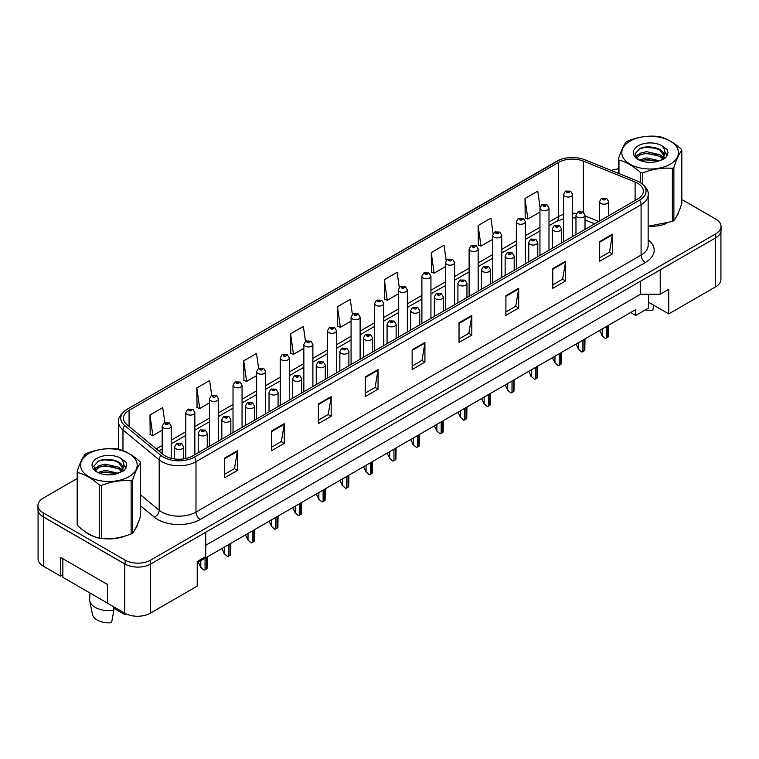 <?xml version="1.0" encoding="UTF-8"?>
<svg xmlns="http://www.w3.org/2000/svg" width="759" height="759" viewBox="0 0 759 759"><rect width="100%" height="100%" fill="white"/><g stroke="black" fill="none" stroke-linecap="round" stroke-linejoin="round"><path stroke-width="1.14" d="M648.499 294.207L648.499 302.205L668.745 313.894L715.623 286.826A18.083 10.436 0 0 0 720.927 279.445L720.927 231.647M38.073 510.665L38.073 558.814A18.083 10.436 0 0 0 43.377 566.195L60.635 576.157L60.635 557.457L107.512 584.525L107.512 603.225L124.77 613.187A18.083 10.436 0 0 0 150.348 613.187L197.226 586.119L197.226 561.518L205.746 556.594L205.746 532.239M60.635 576.157L62.855 574.876M197.226 562.751L635.719 309.587L635.719 315.488L630.606 312.537M205.746 545.275L640.615 294.207L640.615 281.162M640.615 294.207L660.226 294.207L660.226 269.843M39.477 513.625A18.083 10.436 0 0 0 43.377 516.983L124.77 563.975A18.083 10.436 0 0 0 130.586 566.223M660.226 294.207L668.745 289.283L668.745 313.894M648.499 302.205L648.499 308.107L635.719 315.488M84.126 530.864A28.927 16.698 0 0 0 88.424 534.032A28.927 16.698 0 0 0 96.137 537.22A28.927 16.698 0 0 1 88.424 534.032A28.927 16.698 0 0 1 84.126 530.864M637.674 183.261A19.288 11.138 180 0 1 643.328 191.135A19.288 11.138 180 0 1 637.674 199.01L192.577 455.988A19.288 11.138 180 0 1 163.138 454.499L126.914 424.632A19.288 11.138 180 0 1 123.432 418.237A19.288 11.138 180 0 1 129.077 410.363L558.662 162.35A19.288 11.138 180 0 1 583.367 161.098L635.103 182.018A19.288 11.138 180 0 1 637.674 183.261M639.6 182.151A22.002 12.704 0 0 0 636.659 180.727L584.923 159.817A22.002 12.704 0 0 0 584.677 159.722A22.002 12.704 0 0 0 559.933 159.722A22.002 12.704 0 0 0 556.745 161.24L127.161 409.262A22.002 12.704 0 0 0 124.694 425.524L160.917 455.4A22.002 12.704 0 0 0 194.494 457.089L639.6 200.12A22.002 12.704 0 0 0 639.6 182.151M77.181 478.521L43.244 498.113A18.083 10.436 0 0 0 37.95 505.494L37.95 509.431A18.083 10.436 0 0 0 43.244 516.813L125.074 564.051A18.083 10.436 0 0 0 150.643 564.051L715.756 237.785A18.083 10.436 0 0 0 721.05 230.404L721.05 226.467A18.083 10.436 0 0 0 715.756 219.085L681.819 199.494M224.626 458.104L224.626 477.781L237.415 470.4L237.415 450.723L224.626 458.104M224.626 474.29L234.474 468.607L237.358 451.377A4.82 2.78 -120 0 0 237.415 450.723M234.389 468.654L237.415 470.4M271.504 431.036L271.504 450.723L284.293 443.341L284.293 423.655L271.504 431.036M271.504 447.231L281.352 441.539L284.236 424.309A4.82 2.78 -120 0 0 284.293 423.655M281.266 441.596L284.293 443.341M318.382 403.968L318.382 423.655L331.171 416.274L331.171 396.587L318.382 403.968M318.382 420.163L328.23 414.48L331.123 397.242A4.82 2.78 -120 0 0 331.171 396.587M328.144 414.528L331.171 416.274M365.269 376.9L365.269 396.587L378.048 389.206L378.048 369.519L365.269 376.9M365.269 393.096L375.117 387.413L378.001 370.174A4.82 2.78 -120 0 0 378.048 369.519M375.022 387.46L378.048 389.206M599.667 241.58L599.667 261.257L612.447 253.876L612.447 234.199L599.667 241.58M599.667 257.766L609.515 252.083L612.399 234.844A4.82 2.78 -120 0 0 612.447 234.199M609.42 252.13L612.447 253.876M552.78 268.639L552.78 288.325L565.569 280.944L565.569 261.257L552.78 268.639M552.78 284.834L562.628 279.151L565.521 261.912A4.82 2.78 -120 0 0 565.569 261.257M562.542 279.198L565.569 280.944M505.902 295.706L505.902 315.393L518.691 308.012L518.691 288.325L505.902 295.706M505.902 311.902L515.75 306.209L518.634 288.98A4.82 2.78 -120 0 0 518.691 288.325M515.665 306.266L518.691 308.012M459.024 322.774L459.024 342.461L471.813 335.08L471.813 315.393L459.024 322.774M459.024 338.96L468.872 333.277L471.756 316.048A4.82 2.78 -120 0 0 471.813 315.393M468.787 333.334L471.813 335.08M412.146 349.842L412.146 369.519L424.926 362.138L424.926 342.461L412.146 349.842M412.146 366.028L421.995 360.345L424.879 343.106A4.82 2.78 -120 0 0 424.926 342.461M421.909 360.392L424.926 362.138M648.148 226.4A28.927 16.698 0 0 0 666.611 223.459A28.927 16.698 0 0 1 648.148 226.4M676.383 216.751A28.927 16.698 0 0 0 678.897 211.448A28.927 16.698 0 0 1 676.383 216.751M103.936 538.681A28.927 16.698 0 0 0 125.368 535.949A28.927 16.698 0 0 1 103.936 538.681M135.13 529.232A28.927 16.698 0 0 0 137.654 523.928A28.927 16.698 0 0 1 135.13 529.232M37.95 505.494A18.083 10.436 0 0 0 43.244 512.875L125.074 560.114A18.083 10.436 0 0 0 150.643 560.114L715.756 233.848A18.083 10.436 0 0 0 721.05 226.467M618.424 168.906A18.083 10.436 0 0 0 611.289 170.471M110.083 459.518L109.59 459.812M94.163 468.711L96.716 467.24M265.669 413.788L265.669 371.616A4.516 2.609 180 0 1 262.88 374.026A4.516 2.609 180 0 1 257.956 373.456A4.516 2.609 180 0 1 256.627 371.616L258.43 368.476A3.017 1.812 57.8 0 1 260.043 368.561A1.509 0.873 0 0 0 260.081 369.766A1.509 0.873 0 0 0 262.216 369.766A1.509 0.873 0 0 0 262.216 368.542A1.509 0.873 0 0 0 260.128 368.513A3.017 1.66 -117.9 0 0 258.724 368.305A3.017 1.66 -117.9 0 0 258.591 368.39L256.504 353.476L243.724 360.857L243.924 380.43M211.723 395.467L209.626 380.544L196.837 387.925L197.046 407.488M164.845 422.583L162.749 407.611L149.959 414.993L150.168 434.556M399.262 287.376L397.147 272.282L384.358 279.663L384.566 299.226M446.169 260.508L444.024 245.214L431.235 252.595L431.444 272.168M493.094 233.753L490.902 218.156L478.113 225.537L478.322 245.1M540.047 207.226L537.78 191.088L525 198.469L525.2 218.032M305.479 341.332L303.382 326.417L290.602 333.799L290.801 353.362M352.366 314.33L350.26 299.35L337.48 306.731L337.689 326.294M337.48 306.731L340.364 327.3L351.075 321.114M340.364 327.3L337.48 326.218M384.358 279.663L387.242 300.232L398.295 293.856M387.242 300.232L384.358 299.15M431.235 252.595L434.12 273.164L445.514 266.589M434.12 273.164L431.235 272.083M478.113 225.537L481.007 246.096L492.733 239.332M481.007 246.096L478.113 245.024M525 198.469L527.885 219.038L539.953 212.065M527.885 219.038L525 217.956M290.602 333.799L293.486 354.358L303.847 348.381M293.486 354.358L290.602 353.286M243.724 360.857L246.609 381.426L256.627 375.639M246.609 381.426L243.724 380.354M196.837 387.925L199.731 408.494L209.408 402.906M199.731 408.494L196.837 407.412M149.959 414.993L152.844 435.562L162.189 430.163M152.844 435.562L149.959 434.48M608.614 215.784L608.614 201.571A4.516 2.609 180 0 1 605.824 203.981A4.516 2.609 180 0 1 600.9 203.412A4.516 2.609 180 0 1 599.572 201.571L601.375 198.431A3.017 1.812 57.8 0 1 602.988 198.516A1.509 0.873 0 0 0 603.025 199.721A1.509 0.873 0 0 0 605.16 199.721A1.509 0.873 0 0 0 605.16 198.488A1.509 0.873 0 0 0 603.073 198.469L604.695 199.105L603.671 199.351L602.988 198.516M603.69 199.361L603.69 198.849M603.073 198.469A3.017 1.66 -117.9 0 0 601.669 198.26A3.017 1.66 -117.9 0 0 601.536 198.346M603.652 199.342L603.652 198.867M608.604 325.241L608.414 336.635A3.017 1.736 180 0 1 607.722 337.271L606.441 338.002A3.017 1.736 180 0 1 605.34 338.41L602.181 335.544L602.181 328.951M599.572 330.45L602.181 335.544M601.754 335.298L605.34 338.41M572.609 236.58L572.609 194.408A4.516 2.609 180 0 1 569.81 196.818A4.516 2.609 180 0 1 564.886 196.249A4.516 2.609 180 0 1 563.567 194.408L565.37 191.268A3.017 1.812 57.8 0 1 566.973 191.363A1.509 0.873 0 0 0 567.02 192.558A1.509 0.873 0 0 0 569.146 192.558A1.509 0.873 0 0 0 569.146 191.334A1.509 0.873 0 0 0 567.068 191.306L568.69 191.951L567.656 192.188L566.973 191.363M567.675 192.207L567.675 191.685M567.068 191.306A3.017 1.66 -117.9 0 0 565.654 191.107A3.017 1.66 -117.9 0 0 565.521 191.192M567.656 192.188L567.637 191.714M630.093 141.089A28.33 16.356 -0 0 0 630.093 164.219A28.33 16.356 -0 0 0 670.15 164.219A28.33 16.356 -0 0 0 670.15 141.089A28.33 16.356 -0 0 0 630.093 141.089M648.148 226.258L672.37 221.467A32.542 18.795 -0 0 0 673.138 221.03A32.542 18.795 -0 0 0 673.878 220.594C676.516 217.292 679.163 211.59 681.819 203.478L681.819 150.377A32.542 18.795 -0 0 0 681.269 149.181C674.02 142.616 666.781 138.442 659.571 136.658A32.542 18.795 -0 0 0 657.512 136.345C647.588 135.491 637.712 137.018 627.873 140.927A32.542 18.795 -0 0 0 627.105 141.354A32.542 18.795 -0 0 0 626.365 141.8C623.708 145.14 621.061 150.842 618.424 158.906A32.542 18.795 -0 0 0 618.974 160.092L618.974 173.583M640.672 182.777L640.672 172.625C633.423 166.05 626.194 161.876 618.974 160.092M640.672 172.625A32.542 18.795 -0 0 0 642.731 172.938L642.731 184.276M672.37 221.467L672.37 168.356C662.531 167.492 652.655 169.02 642.731 172.938M672.37 168.356A32.542 18.795 -0 0 0 673.138 167.929A32.542 18.795 -0 0 0 673.878 167.483L673.878 220.594M659.495 160.747L646.554 157.891L639.211 160.064M657.692 161.335L646.554 159.456L640.862 160.775M663.034 158.014L659.865 154.741L646.554 151.639L640.378 153.176L636.81 156.221L636.346 157.881M662.531 158.792L659.865 156.307L646.554 153.204L640.378 154.741L636.63 158.185M661.317 160.149L663.451 157.17A13.776 7.951 -0 0 0 663.897 155.149A13.776 7.951 -0 0 0 653.632 147.455C648.499 146.392 643.898 146.753 639.809 148.546L634.96 153.83L638.215 159.494M663.176 159.324L663.897 156.392M663.859 155.766L659.865 150.054L653.632 147.455M638.215 145.775A16.84 9.725 -0 0 0 638.215 159.523A16.84 9.725 -0 0 0 659.267 160.813L665.833 157.635L668.043 152.654L667.284 149.684L661.772 145.633A16.84 9.725 -0 0 0 638.215 145.775M661.772 145.633C665.273 149.21 665.833 153.062 663.451 157.17M618.424 173.356L618.424 158.906M681.819 150.377C679.182 153.669 676.535 159.371 673.878 167.483M656.459 160.813L645.482 159.874L641.118 160.671M664.476 158.593L663.698 157.976M663.233 157.644L662.455 157.132M656.459 154.561L645.482 153.622L641.118 154.419M636.896 156.069L635.615 156.866M667.208 155.766L664.903 152.73M656.459 148.318L645.482 147.379L639.609 148.631M668.043 152.806L667.284 149.684M664.969 158.27L663.84 157.303M663.499 157.047L660.804 155.434M637.958 154.76L635.321 156.288M667.398 155.396L664.893 151.952M88.85 453.569A28.33 16.356 -0 0 0 88.85 476.699A28.33 16.356 -0 0 0 128.907 476.699A28.33 16.356 -0 0 0 128.907 453.569A28.33 16.356 -0 0 0 88.85 453.569M85.862 453.844A32.542 18.795 -0 0 0 85.122 454.28C82.465 457.63 79.818 463.332 77.181 471.396A32.542 18.795 -0 0 0 77.731 472.582L77.731 525.693C84.951 532.239 92.181 536.414 99.429 538.216A32.542 18.795 -0 0 0 101.488 538.529C111.326 539.393 121.203 537.865 131.127 533.947A32.542 18.795 -0 0 0 131.895 533.52A32.542 18.795 -0 0 0 132.635 533.074C135.273 529.782 137.92 524.08 140.576 515.968L140.576 462.857A32.542 18.795 -0 0 0 140.026 461.671C132.768 455.106 125.539 450.931 118.328 449.148A32.542 18.795 -0 0 0 116.269 448.825C106.345 447.981 96.469 449.508 86.63 453.408A32.542 18.795 -0 0 0 85.862 453.844M99.429 538.216L99.429 485.105C92.181 478.54 84.951 474.366 77.731 472.582M99.429 485.105A32.542 18.795 -0 0 0 101.488 485.428L101.488 538.529M131.127 533.947L131.127 480.845C121.288 479.982 111.412 481.51 101.488 485.428M131.127 480.845A32.542 18.795 -0 0 0 131.895 480.409A32.542 18.795 -0 0 0 132.635 479.973L132.635 533.074M77.181 471.396L77.181 524.497A32.542 18.795 -0 0 0 77.731 525.693M118.252 473.236L105.311 470.371L97.968 472.544M116.45 473.825L105.311 471.937L99.619 473.255M121.791 470.504L118.622 467.221L105.311 464.128L99.135 465.665L95.568 468.711L95.103 470.362M121.288 471.282L118.622 468.787L105.311 465.684L99.135 467.221L95.387 470.665M120.074 472.629L122.208 469.66A13.776 7.951 -0 0 0 122.654 467.639A13.776 7.951 -0 0 0 112.379 459.945C107.256 458.882 102.655 459.242 98.566 461.026L93.718 466.32L96.972 471.984A16.84 9.725 -0 0 0 118.025 473.303L124.59 470.115L126.8 465.134L126.041 462.165L120.52 458.113A16.84 9.725 -0 0 0 96.972 458.265A16.84 9.725 -0 0 0 96.972 472.013M121.924 471.813L122.654 468.872M122.616 468.256L118.622 462.535L112.379 459.945M120.52 458.113C124.021 461.7 124.58 465.542 122.208 469.66M140.576 462.857C137.939 466.159 135.292 471.861 132.635 479.973M115.207 473.303L104.239 472.364L99.875 473.151M123.224 471.083L122.455 470.466M121.99 470.125L121.212 469.612M115.207 467.051L104.239 466.111L99.875 466.908M95.653 468.559L94.363 469.347M125.966 468.256L123.651 465.22M115.207 460.798L104.239 459.859L98.366 461.121M126.8 465.286L126.041 462.165M123.726 470.751L122.597 469.783M122.256 469.536L119.561 467.923M126.155 467.886L123.651 464.432M585.009 229.417L585.009 215.195A4.516 2.609 180 0 1 582.219 217.605A4.516 2.609 180 0 1 577.286 217.046A4.516 2.609 180 0 1 575.967 215.195L577.77 212.065A3.017 1.812 57.8 0 1 579.373 212.15A1.509 0.873 0 0 0 579.421 213.355A1.509 0.873 0 0 0 581.555 213.355A1.509 0.873 0 0 0 581.555 212.122A1.509 0.873 0 0 0 579.468 212.093L580.075 212.482M579.468 212.093A3.017 1.66 -117.9 0 0 578.054 211.894A3.017 1.66 -117.9 0 0 577.922 211.979M580.037 212.975L579.373 212.15M580.056 212.985L580.037 212.501M584.99 338.875L584.809 350.26A3.017 1.736 180 0 1 584.107 350.895L582.827 351.635A3.017 1.736 180 0 1 581.726 352.043L578.567 349.178L578.567 342.584M575.967 344.083L578.567 349.178M578.14 348.931L581.726 352.043M561.394 243.051L561.394 228.829A4.516 2.609 180 0 1 558.605 231.239A4.516 2.609 180 0 1 553.681 230.679A4.516 2.609 180 0 1 552.353 228.829L554.155 225.689A3.017 1.812 57.8 0 1 555.768 225.784A1.509 0.873 0 0 0 555.806 226.988A1.509 0.873 0 0 0 557.941 226.988A1.509 0.873 0 0 0 557.941 225.755A1.509 0.873 0 0 0 555.854 225.727L557.476 226.372L556.451 226.618L555.768 225.784M556.47 226.628L556.47 226.116M555.854 225.727A3.017 1.66 -117.9 0 0 554.449 225.527A3.017 1.66 -117.9 0 0 554.317 225.613M556.451 226.618L556.432 226.135M561.385 352.508L561.195 363.893A3.017 1.736 180 0 1 560.493 364.529L559.222 365.269A3.017 1.736 180 0 1 558.121 365.667L554.962 362.802L554.962 356.208M552.353 357.717L554.962 362.802M554.535 362.565L558.121 365.667M537.789 256.684L537.789 242.463A4.516 2.609 180 0 1 534.991 244.872A4.516 2.609 180 0 1 530.067 244.303A4.516 2.609 180 0 1 528.748 242.463L530.55 239.322A3.017 1.812 57.8 0 1 532.154 239.417A1.509 0.873 0 0 0 532.201 240.612A1.509 0.873 0 0 0 534.327 240.612A1.509 0.873 0 0 0 534.327 239.389A1.509 0.873 0 0 0 532.249 239.36L533.871 239.996L532.837 240.242L532.154 239.417M532.856 240.261L532.856 239.74M532.249 239.36A3.017 1.66 -117.9 0 0 530.835 239.151A3.017 1.66 -117.9 0 0 530.702 239.237M532.837 240.242L532.818 239.768M537.77 366.132L537.59 377.527A3.017 1.736 180 0 1 536.888 378.162L535.607 378.902A3.017 1.736 180 0 1 534.507 379.301L531.347 376.436L531.347 369.842M528.748 371.35L531.347 376.436M530.921 376.189L534.507 379.301M514.175 270.308L514.175 256.096A4.516 2.609 180 0 1 511.386 258.506A4.516 2.609 180 0 1 506.462 257.937A4.516 2.609 180 0 1 505.133 256.096L506.936 252.956A3.017 1.812 57.8 0 1 508.539 253.041A1.509 0.873 0 0 0 508.587 254.246A1.509 0.873 0 0 0 510.722 254.246A1.509 0.873 0 0 0 510.722 253.013A1.509 0.873 0 0 0 508.634 252.994L509.251 253.373M508.634 252.994A3.017 1.66 -117.9 0 0 507.23 252.785A3.017 1.66 -117.9 0 0 507.097 252.87M509.213 253.867L508.539 253.041M509.232 253.876L509.213 253.392M514.156 379.766L513.976 391.16A3.017 1.736 180 0 1 513.274 391.796L512.002 392.526A3.017 1.736 180 0 1 510.902 392.934L507.733 390.069L507.733 383.475M505.133 384.974L507.733 390.069M507.316 389.822L510.902 392.934M645.33 309.938A16.575 9.573 0 0 0 652.835 310.213L653.765 305.241M90.017 593.026L89.609 599.05A19.288 11.138 0 0 0 89.714 600.749L92.408 614.354A16.575 9.573 0 0 0 97.161 620.027A16.575 9.573 0 0 0 111.592 622.703L113.869 610.236L113.679 606.783M89.714 600.749A19.288 11.138 0 0 0 95.236 607.361A19.288 11.138 0 0 0 113.869 610.236M113.755 608.206L125.226 614.828A16.575 9.573 0 0 0 125.349 614.354L125.501 613.585M125.463 613.566L125.226 614.828M107.512 603.12L62.855 577.343L62.855 558.738M548.994 250.214L548.994 208.042A4.516 2.609 180 0 1 546.205 210.452A4.516 2.609 180 0 1 541.281 209.882A4.516 2.609 180 0 1 539.953 208.042L541.755 204.902A3.017 1.812 57.8 0 1 543.359 204.987A1.509 0.873 0 0 0 543.406 206.192A1.509 0.873 0 0 0 545.541 206.192A1.509 0.873 0 0 0 545.541 204.958A1.509 0.873 0 0 0 543.453 204.939L544.07 205.319M543.453 204.939A3.017 1.66 -117.9 0 0 542.049 204.731A3.017 1.66 -117.9 0 0 541.917 204.816M544.032 205.812L543.359 204.987M544.051 205.822L544.032 205.347M525.38 263.838L525.38 221.666A4.516 2.609 180 0 1 522.59 224.085A4.516 2.609 180 0 1 517.666 223.516A4.516 2.609 180 0 1 516.338 221.666L518.15 218.535A3.017 1.812 57.8 0 1 519.754 218.62A1.509 0.873 0 0 0 519.801 219.825A1.509 0.873 0 0 0 521.926 219.825A1.509 0.873 0 0 0 521.926 218.592A1.509 0.873 0 0 0 519.849 218.564L521.461 219.209L520.437 219.455L519.754 218.62M519.849 218.564A3.017 1.66 -117.9 0 0 518.435 218.364A3.017 1.66 -117.9 0 0 518.302 218.45M501.775 277.471L501.775 235.299A4.516 2.609 180 0 1 498.986 237.709A4.516 2.609 180 0 1 494.052 237.15A4.516 2.609 180 0 1 492.733 235.299L494.536 232.159A3.017 1.812 57.8 0 1 496.139 232.254A1.509 0.873 0 0 0 496.187 233.459A1.509 0.873 0 0 0 498.321 233.459A1.509 0.873 0 0 0 498.321 232.226A1.509 0.873 0 0 0 496.234 232.197L497.857 232.842L496.822 233.089L496.139 232.254M496.841 233.098L496.841 232.586M496.234 232.197A3.017 1.66 -117.9 0 0 494.83 231.998A3.017 1.66 -117.9 0 0 494.697 232.083M496.813 233.079L496.813 232.605M490.561 283.942L490.561 269.72A4.516 2.609 180 0 1 487.771 272.13A4.516 2.609 180 0 1 482.847 271.57A4.516 2.609 180 0 1 481.529 269.72L483.331 266.589A3.017 1.812 57.8 0 1 484.935 266.675A1.509 0.873 0 0 0 484.982 267.88A1.509 0.873 0 0 0 487.107 267.88A1.509 0.873 0 0 0 487.107 266.646A1.509 0.873 0 0 0 485.029 266.618L486.652 267.263L485.618 267.51L484.935 266.675M485.029 266.618A3.017 1.66 -117.9 0 0 483.616 266.418A3.017 1.66 -117.9 0 0 483.483 266.504M490.551 393.399L490.371 404.784A3.017 1.736 180 0 1 489.669 405.42L488.388 406.16A3.017 1.736 180 0 1 487.287 406.568L484.128 403.703L484.128 397.109M481.529 398.608L484.128 403.703M483.701 403.456L487.287 406.568M466.956 297.575L466.956 283.354A4.516 2.609 180 0 1 464.166 285.763A4.516 2.609 180 0 1 459.242 285.204A4.516 2.609 180 0 1 457.914 283.354L459.717 280.213A3.017 1.812 57.8 0 1 461.32 280.308A1.509 0.873 0 0 0 461.368 281.513A1.509 0.873 0 0 0 463.502 281.513A1.509 0.873 0 0 0 463.502 280.28A1.509 0.873 0 0 0 461.415 280.251L463.037 280.896L462.003 281.143L461.32 280.308M462.022 281.153L462.022 280.64M461.415 280.251A3.017 1.66 -117.9 0 0 460.011 280.052A3.017 1.66 -117.9 0 0 459.878 280.137M461.994 281.134L461.994 280.659M466.937 407.033L466.757 418.418A3.017 1.736 180 0 1 466.054 419.053L464.774 419.793A3.017 1.736 180 0 1 463.683 420.201L460.514 417.336L460.514 410.733M457.914 412.241L460.514 417.336M460.087 417.089L463.683 420.201M443.341 311.209L443.341 296.987A4.516 2.609 180 0 1 440.552 299.397A4.516 2.609 180 0 1 435.628 298.828A4.516 2.609 180 0 1 434.3 296.987L436.102 293.847A3.017 1.812 57.8 0 1 437.715 293.942A1.509 0.873 0 0 0 437.763 295.137A1.509 0.873 0 0 0 439.888 295.137A1.509 0.873 0 0 0 439.888 293.913A1.509 0.873 0 0 0 437.81 293.885L438.417 294.264M437.81 293.885A3.017 1.66 -117.9 0 0 436.397 293.686A3.017 1.66 -117.9 0 0 436.264 293.771M438.379 294.758L437.715 293.942M438.398 294.767L438.379 294.293M443.332 420.657L443.152 432.051A3.017 1.736 180 0 1 442.45 432.687L441.169 433.427A3.017 1.736 180 0 1 440.068 433.825L436.909 430.96L436.909 424.366M434.3 425.875L436.909 430.96M436.482 430.714L440.068 433.825M478.161 291.105L478.161 248.933A4.516 2.609 180 0 1 475.371 251.343A4.516 2.609 180 0 1 470.447 250.774A4.516 2.609 180 0 1 469.119 248.933L470.922 245.793A3.017 1.812 57.8 0 1 472.534 245.888A1.509 0.873 0 0 0 472.582 247.083A1.509 0.873 0 0 0 474.707 247.083A1.509 0.873 0 0 0 474.707 245.859A1.509 0.873 0 0 0 472.629 245.831L473.236 246.22M472.629 245.831A3.017 1.66 -117.9 0 0 471.216 245.631A3.017 1.66 -117.9 0 0 471.083 245.717M473.199 246.703L472.534 245.888M473.218 246.713L473.199 246.239M454.556 304.738L454.556 262.567A4.516 2.609 180 0 1 451.766 264.976A4.516 2.609 180 0 1 446.833 264.407A4.516 2.609 180 0 1 445.514 262.567L447.317 259.426A3.017 1.812 57.8 0 1 448.92 259.512A1.509 0.873 0 0 0 448.967 260.716A1.509 0.873 0 0 0 451.102 260.716A1.509 0.873 0 0 0 451.102 259.483A1.509 0.873 0 0 0 449.015 259.464L449.622 259.844M449.015 259.464A3.017 1.66 -117.9 0 0 447.601 259.255A3.017 1.66 -117.9 0 0 447.468 259.341M449.584 260.337L448.92 259.512M449.603 260.346L449.584 259.872M430.941 318.363L430.941 276.191A4.516 2.609 180 0 1 428.152 278.61A4.516 2.609 180 0 1 423.228 278.041A4.516 2.609 180 0 1 421.9 276.191L423.702 273.06A3.017 1.812 57.8 0 1 425.315 273.145A1.509 0.873 0 0 0 425.353 274.35A1.509 0.873 0 0 0 427.488 274.35A1.509 0.873 0 0 0 427.488 273.117A1.509 0.873 0 0 0 425.401 273.088L427.023 273.733L425.998 273.98L425.315 273.145M426.017 273.99L426.017 273.477M425.401 273.088A3.017 1.66 -117.9 0 0 423.996 272.889A3.017 1.66 -117.9 0 0 423.864 272.974M425.979 273.971L425.979 273.496M419.736 324.833L419.736 310.621A4.516 2.609 180 0 1 416.947 313.031A4.516 2.609 180 0 1 412.014 312.461A4.516 2.609 180 0 1 410.695 310.621L412.498 307.48A3.017 1.812 57.8 0 1 414.101 307.566A1.509 0.873 0 0 0 414.148 308.771A1.509 0.873 0 0 0 416.283 308.771A1.509 0.873 0 0 0 416.283 307.537A1.509 0.873 0 0 0 414.196 307.518L414.803 307.898M414.196 307.518A3.017 1.66 -117.9 0 0 412.782 307.31A3.017 1.66 -117.9 0 0 412.649 307.395M414.765 308.391L414.101 307.566M414.784 308.401L414.765 307.917M419.718 434.29L419.537 445.685A3.017 1.736 180 0 1 418.835 446.32L417.554 447.051A3.017 1.736 180 0 1 416.454 447.459L413.294 444.594L413.294 438M410.695 439.499L413.294 444.594M412.868 444.347L416.454 447.459M396.122 338.467L396.122 324.245A4.516 2.609 180 0 1 393.333 326.664A4.516 2.609 180 0 1 388.409 326.095A4.516 2.609 180 0 1 387.081 324.245L388.883 321.114A3.017 1.812 57.8 0 1 390.496 321.199A1.509 0.873 0 0 0 390.534 322.404A1.509 0.873 0 0 0 392.669 322.404A1.509 0.873 0 0 0 392.669 321.171A1.509 0.873 0 0 0 390.581 321.142L392.204 321.788L391.179 322.034L390.496 321.199M391.198 322.044L391.198 321.531M390.581 321.142A3.017 1.66 -117.9 0 0 389.177 320.943A3.017 1.66 -117.9 0 0 389.044 321.029M391.16 322.025L391.16 321.55M396.113 447.924L395.923 459.309A3.017 1.736 180 0 1 395.23 459.945L393.949 460.685A3.017 1.736 180 0 1 392.849 461.092L389.69 458.227L389.69 451.633M387.081 453.132L389.69 458.227M389.263 457.981L392.849 461.092M372.517 352.1L372.517 337.878A4.516 2.609 180 0 1 369.718 340.288A4.516 2.609 180 0 1 364.794 339.728A4.516 2.609 180 0 1 363.476 337.878L365.278 334.738A3.017 1.812 57.8 0 1 366.882 334.833A1.509 0.873 0 0 0 366.929 336.038A1.509 0.873 0 0 0 369.054 336.038A1.509 0.873 0 0 0 369.054 334.804A1.509 0.873 0 0 0 366.976 334.776L368.599 335.421L367.565 335.668L366.882 334.833M367.584 335.677L367.584 335.165M366.976 334.776A3.017 1.66 -117.9 0 0 365.563 334.577A3.017 1.66 -117.9 0 0 365.43 334.662M367.565 335.668L367.546 335.184M372.498 461.557L372.318 472.942A3.017 1.736 180 0 1 371.616 473.578L370.335 474.318A3.017 1.736 180 0 1 369.235 474.726L366.075 471.861L366.075 465.258M363.476 466.766L366.075 471.861M365.648 471.614L369.235 474.726M348.903 365.734L348.903 351.512A4.516 2.609 180 0 1 346.113 353.922A4.516 2.609 180 0 1 341.189 353.352A4.516 2.609 180 0 1 339.861 351.512L341.664 348.372A3.017 1.812 57.8 0 1 343.277 348.466A1.509 0.873 0 0 0 343.315 349.662A1.509 0.873 0 0 0 345.449 349.662A1.509 0.873 0 0 0 345.449 348.438A1.509 0.873 0 0 0 343.362 348.409L344.984 349.055L343.96 349.292L343.277 348.466M343.979 349.311L343.979 348.798M343.362 348.409A3.017 1.66 -117.9 0 0 341.958 348.21A3.017 1.66 -117.9 0 0 341.825 348.296M348.884 475.181L348.704 486.576A3.017 1.736 180 0 1 348.002 487.212L346.73 487.952A3.017 1.736 180 0 1 345.63 488.35L342.461 485.485L342.461 478.891M339.861 480.4L342.461 485.485M342.043 485.238L345.63 488.35M325.288 379.358L325.288 365.145A4.516 2.609 180 0 1 322.499 367.555A4.516 2.609 180 0 1 317.575 366.986A4.516 2.609 180 0 1 316.256 365.145L318.059 362.005A3.017 1.812 57.8 0 1 319.662 362.09A1.509 0.873 0 0 0 319.71 363.295A1.509 0.873 0 0 0 321.835 363.295A1.509 0.873 0 0 0 321.835 362.062A1.509 0.873 0 0 0 319.757 362.043L320.364 362.423M319.757 362.043A3.017 1.66 -117.9 0 0 318.344 361.834A3.017 1.66 -117.9 0 0 318.211 361.92M320.326 362.916L319.662 362.09M320.345 362.925L320.326 362.451M325.279 488.815L325.099 500.209A3.017 1.736 180 0 1 324.397 500.845L323.116 501.576A3.017 1.736 180 0 1 322.015 501.984L318.856 499.118L318.856 492.525M316.256 494.024L318.856 499.118M318.429 498.872L322.015 501.984M407.336 331.996L407.336 289.824A4.516 2.609 180 0 1 404.538 292.234A4.516 2.609 180 0 1 399.613 291.674A4.516 2.609 180 0 1 398.295 289.824L400.097 286.684A3.017 1.812 57.8 0 1 401.701 286.779A1.509 0.873 0 0 0 401.748 287.984A1.509 0.873 0 0 0 403.873 287.984A1.509 0.873 0 0 0 403.873 286.75A1.509 0.873 0 0 0 401.796 286.722L403.418 287.367L402.384 287.614L401.701 286.779M402.403 287.623L402.403 287.111M401.796 286.722A3.017 1.66 -117.9 0 0 400.382 286.522A3.017 1.66 -117.9 0 0 400.249 286.608M402.384 287.614L402.365 287.13M383.722 345.63L383.722 303.458A4.516 2.609 180 0 1 380.933 305.868A4.516 2.609 180 0 1 376.009 305.298A4.516 2.609 180 0 1 374.68 303.458L376.483 300.317A3.017 1.812 57.8 0 1 378.086 300.412A1.509 0.873 0 0 0 378.134 301.608A1.509 0.873 0 0 0 380.268 301.608A1.509 0.873 0 0 0 380.268 300.384A1.509 0.873 0 0 0 378.181 300.355L379.804 301L378.779 301.247L378.086 300.412M378.798 301.257L378.798 300.744M378.181 300.355A3.017 1.66 -117.9 0 0 376.777 300.156A3.017 1.66 -117.9 0 0 376.644 300.241M360.108 359.263L360.108 317.091A4.516 2.609 180 0 1 357.318 319.501A4.516 2.609 180 0 1 352.394 318.932A4.516 2.609 180 0 1 351.075 317.091L352.878 313.951A3.017 1.812 57.8 0 1 354.481 314.036A1.509 0.873 0 0 0 354.529 315.241A1.509 0.873 0 0 0 356.654 315.241A1.509 0.873 0 0 0 356.654 314.017A1.509 0.873 0 0 0 354.576 313.989L355.184 314.368M354.576 313.989A3.017 1.66 -117.9 0 0 353.163 313.78A3.017 1.66 -117.9 0 0 353.03 313.865M355.146 314.862L354.481 314.036M355.165 314.871L355.146 314.397M336.503 372.887L336.503 330.715A4.516 2.609 180 0 1 333.713 333.135A4.516 2.609 180 0 1 328.789 332.565A4.516 2.609 180 0 1 327.461 330.715L329.264 327.584A3.017 1.812 57.8 0 1 330.867 327.67A1.509 0.873 0 0 0 330.915 328.875A1.509 0.873 0 0 0 333.049 328.875A1.509 0.873 0 0 0 333.049 327.641A1.509 0.873 0 0 0 330.962 327.622L332.584 328.258L331.56 328.505L330.867 327.67M331.579 328.514L331.579 328.002M330.962 327.622A3.017 1.66 -117.9 0 0 329.558 327.414A3.017 1.66 -117.9 0 0 329.425 327.499M331.56 328.505L331.541 328.021M312.888 386.521L312.888 344.349A4.516 2.609 180 0 1 310.099 346.759A4.516 2.609 180 0 1 305.175 346.199A4.516 2.609 180 0 1 303.847 344.349L305.649 341.218A3.017 1.812 57.8 0 1 307.262 341.303A1.509 0.873 0 0 0 307.31 342.508A1.509 0.873 0 0 0 309.435 342.508A1.509 0.873 0 0 0 309.435 341.275A1.509 0.873 0 0 0 307.357 341.246L308.97 341.892L307.945 342.138L307.262 341.303M307.964 342.148L307.964 341.635M307.357 341.246A3.017 1.66 -117.9 0 0 305.943 341.047A3.017 1.66 -117.9 0 0 305.811 341.133M307.926 342.129L307.926 341.654M301.684 392.991L301.684 378.769A4.516 2.609 180 0 1 298.894 381.189A4.516 2.609 180 0 1 293.97 380.62A4.516 2.609 180 0 1 292.642 378.769L294.445 375.639A3.017 1.812 57.8 0 1 296.048 375.724A1.509 0.873 0 0 0 296.095 376.929A1.509 0.873 0 0 0 298.23 376.929A1.509 0.873 0 0 0 298.23 375.696A1.509 0.873 0 0 0 296.143 375.667L297.765 376.312L296.741 376.559L296.048 375.724M296.76 376.568L296.76 376.056M296.143 375.667A3.017 1.66 -117.9 0 0 294.739 375.468A3.017 1.66 -117.9 0 0 294.606 375.553M296.741 376.559L296.722 376.075M301.665 502.449L301.484 513.834A3.017 1.736 180 0 1 300.782 514.469L299.511 515.209A3.017 1.736 180 0 1 298.41 515.617L295.242 512.752L295.242 506.158M292.642 507.657L295.242 512.752M294.824 512.505L298.41 515.617M278.069 406.625L278.069 392.403A4.516 2.609 180 0 1 275.28 394.813A4.516 2.609 180 0 1 270.356 394.253A4.516 2.609 180 0 1 269.028 392.403L270.83 389.263A3.017 1.812 57.8 0 1 272.443 389.358A1.509 0.873 0 0 0 272.49 390.562A1.509 0.873 0 0 0 274.616 390.562A1.509 0.873 0 0 0 274.616 389.329A1.509 0.873 0 0 0 272.538 389.301L274.151 389.946L273.126 390.192L272.443 389.358M273.145 390.202L273.145 389.69M272.538 389.301A3.017 1.66 -117.9 0 0 271.124 389.101A3.017 1.66 -117.9 0 0 270.991 389.187M273.107 390.183L273.107 389.709M278.06 516.082L277.879 527.467A3.017 1.736 180 0 1 277.177 528.103L275.897 528.843A3.017 1.736 180 0 1 274.796 529.251L271.637 526.385L271.637 519.792M269.028 521.291L271.637 526.385M271.21 526.139L274.796 529.251M254.464 420.258L254.464 406.037A4.516 2.609 180 0 1 251.675 408.446A4.516 2.609 180 0 1 246.741 407.877A4.516 2.609 180 0 1 245.423 406.037L247.225 402.896A3.017 1.812 57.8 0 1 248.829 402.991A1.509 0.873 0 0 0 248.876 404.186A1.509 0.873 0 0 0 251.011 404.186A1.509 0.873 0 0 0 251.011 402.963A1.509 0.873 0 0 0 248.924 402.934L249.531 403.323M248.924 402.934A3.017 1.66 -117.9 0 0 247.519 402.735A3.017 1.66 -117.9 0 0 247.387 402.82M249.502 403.807L248.829 402.991M249.512 403.826L249.502 403.342M254.445 529.706L254.265 541.101A3.017 1.736 180 0 1 253.563 541.736L252.282 542.476A3.017 1.736 180 0 1 251.182 542.875L248.022 540.01L248.022 533.416M245.423 534.924L248.022 540.01M247.595 539.763L251.182 542.875M230.85 433.892L230.85 419.67A4.516 2.609 180 0 1 228.061 422.08A4.516 2.609 180 0 1 223.137 421.511A4.516 2.609 180 0 1 221.808 419.67L223.611 416.53A3.017 1.812 57.8 0 1 225.224 416.615A1.509 0.873 0 0 0 225.262 417.82A1.509 0.873 0 0 0 227.396 417.82A1.509 0.873 0 0 0 227.396 416.596A1.509 0.873 0 0 0 225.309 416.568L226.932 417.203L225.907 417.45L225.224 416.615M225.926 417.459L225.926 416.947M225.309 416.568A3.017 1.66 -117.9 0 0 223.905 416.359A3.017 1.66 -117.9 0 0 223.772 416.444M225.907 417.45L225.888 416.976M230.84 543.34L230.651 554.734A3.017 1.736 180 0 1 229.958 555.37L228.677 556.1A3.017 1.736 180 0 1 227.577 556.508L224.417 553.643L224.417 547.049M221.808 548.548L224.417 553.643M223.99 553.396L227.577 556.508M207.245 447.516L207.245 433.294A4.516 2.609 180 0 1 204.456 435.713A4.516 2.609 180 0 1 199.522 435.144A4.516 2.609 180 0 1 198.203 433.294L200.006 430.163A3.017 1.812 57.8 0 1 201.609 430.249A1.509 0.873 0 0 0 201.657 431.454A1.509 0.873 0 0 0 203.792 431.454A1.509 0.873 0 0 0 203.792 430.22A1.509 0.873 0 0 0 201.704 430.201L203.327 430.837L202.292 431.084L201.609 430.249M202.311 431.093L202.311 430.581M201.704 430.201A3.017 1.66 -117.9 0 0 200.291 429.992A3.017 1.66 -117.9 0 0 200.158 430.078M202.292 431.084L202.273 430.6M207.226 556.973L207.046 568.358A3.017 1.736 180 0 1 206.344 568.994L205.063 569.734A3.017 1.736 180 0 1 203.962 570.142L200.803 567.277L200.803 560.683M198.203 562.182L200.803 567.277M200.376 567.03L203.962 570.142M183.631 458.91L183.631 446.928A4.516 2.609 180 0 1 180.841 449.337A4.516 2.609 180 0 1 175.917 448.778A4.516 2.609 180 0 1 174.589 446.928L176.392 443.797A3.017 1.812 57.8 0 1 178.004 443.882A1.509 0.873 0 0 0 178.042 445.087A1.509 0.873 0 0 0 180.177 445.087A1.509 0.873 0 0 0 180.177 443.854A1.509 0.873 0 0 0 178.09 443.825L178.707 444.214M178.09 443.825A3.017 1.66 -117.9 0 0 176.686 443.626A3.017 1.66 -117.9 0 0 176.553 443.711M178.669 444.708L178.004 443.882M178.688 444.717L178.669 444.233M289.283 400.154L289.283 357.982A4.516 2.609 180 0 1 286.494 360.392A4.516 2.609 180 0 1 281.561 359.823A4.516 2.609 180 0 1 280.242 357.982L282.044 354.842A3.017 1.812 57.8 0 1 283.648 354.937A1.509 0.873 0 0 0 283.695 356.132A1.509 0.873 0 0 0 285.83 356.132A1.509 0.873 0 0 0 285.83 354.908A1.509 0.873 0 0 0 283.743 354.88L284.35 355.269M283.743 354.88A3.017 1.66 -117.9 0 0 282.329 354.681A3.017 1.66 -117.9 0 0 282.196 354.766M284.312 355.753L283.648 354.937M284.331 355.772L284.312 355.288M260.745 369.405L261.58 368.902L260.726 369.396L260.043 368.561M260.128 368.513L260.745 368.893M260.726 369.396L260.707 368.921M242.064 427.412L242.064 385.24A4.516 2.609 180 0 1 239.275 387.659A4.516 2.609 180 0 1 234.341 387.09A4.516 2.609 180 0 1 233.022 385.24L234.825 382.109A3.017 1.812 57.8 0 1 236.428 382.194A1.509 0.873 0 0 0 236.476 383.399A1.509 0.873 0 0 0 238.601 383.399A1.509 0.873 0 0 0 238.601 382.166A1.509 0.873 0 0 0 236.523 382.147L238.146 382.783L237.112 383.029L236.428 382.194M237.131 383.039L237.131 382.527M236.523 382.147A3.017 1.66 -117.9 0 0 235.11 381.938A3.017 1.66 -117.9 0 0 234.977 382.024M237.112 383.029L237.093 382.545M218.45 441.045L218.45 398.873A4.516 2.609 180 0 1 215.66 401.283A4.516 2.609 180 0 1 210.736 400.724A4.516 2.609 180 0 1 209.408 398.873L211.211 395.743A3.017 1.812 57.8 0 1 212.824 395.828A1.509 0.873 0 0 0 212.862 397.033A1.509 0.873 0 0 0 214.996 397.033A1.509 0.873 0 0 0 214.996 395.8A1.509 0.873 0 0 0 212.909 395.771L213.526 396.16M212.909 395.771A3.017 1.66 -117.9 0 0 211.505 395.572A3.017 1.66 -117.9 0 0 211.372 395.657M213.488 396.653L212.824 395.828M213.507 396.663L213.488 396.179M194.845 454.679L194.845 412.507A4.516 2.609 180 0 1 192.046 414.917A4.516 2.609 180 0 1 187.122 414.357A4.516 2.609 180 0 1 185.803 412.507L187.606 409.367A3.017 1.812 57.8 0 1 189.209 409.462A1.509 0.873 0 0 0 189.257 410.657A1.509 0.873 0 0 0 191.382 410.657A1.509 0.873 0 0 0 191.382 409.433A1.509 0.873 0 0 0 189.304 409.405L190.926 410.05L189.892 410.296L189.209 409.462M189.304 409.405A3.017 1.66 -117.9 0 0 187.89 409.205A3.017 1.66 -117.9 0 0 187.758 409.291M171.23 458.313L171.23 426.141A4.516 2.609 180 0 1 168.441 428.55A4.516 2.609 180 0 1 163.517 427.981A4.516 2.609 180 0 1 162.189 426.141L163.991 423A3.017 1.812 57.8 0 1 165.595 423.086A1.509 0.873 0 0 0 165.642 424.29A1.509 0.873 0 0 0 167.777 424.29A1.509 0.873 0 0 0 167.777 423.067A1.509 0.873 0 0 0 165.69 423.038L167.312 423.674L166.287 423.92L165.595 423.086M166.306 423.93L166.306 423.418M165.69 423.038A3.017 1.66 -117.9 0 0 164.286 422.829A3.017 1.66 -117.9 0 0 164.153 422.915M166.287 423.92L166.268 423.446M124.77 613.187L124.77 563.975M150.348 613.187L150.348 564.222M43.377 566.195L43.377 516.983M715.623 286.826L715.623 237.861M648.148 239.749A30.132 17.4 180 0 1 645.349 262.491L200.253 519.469A6.025 3.482 60 0 1 195.983 512.088L641.089 255.109A24.108 13.918 0 0 0 648.148 245.271L648.148 194.873A24.108 13.918 180 0 1 641.089 204.721A6.025 3.482 -120 0 0 639.6 200.12M200.253 519.469A30.132 17.4 180 0 1 157.635 519.469A30.132 17.4 180 0 1 154.257 517.145L140.576 505.864M160.917 455.4A6.025 4.032 129.5 0 0 159.191 459.831L159.191 510.228A24.108 13.918 0 0 0 161.895 512.088A24.108 13.918 0 0 0 195.983 512.088L195.983 461.69A24.108 13.918 180 0 1 159.191 459.831L122.967 429.964A24.108 13.918 180 0 1 118.603 421.985L118.603 449.224M648.148 194.873C648.898 191.031 646.127 186.828 639.837 182.274L636.668 180.737A6.025 2.827 112 0 0 636.659 180.727L584.933 159.817A6.025 2.827 112 0 0 584.933 159.817A6.025 2.827 112 0 0 584.923 159.817M127.161 409.262A6.025 3.482 -120 0 0 126.914 409.376C120.567 414.016 117.797 418.218 118.603 421.985M124.694 425.524A6.025 4.032 129.5 0 0 122.967 429.964L122.967 450.628M194.494 457.089A6.025 3.482 60 0 1 195.983 461.69L641.089 204.721L641.089 255.109A6.025 3.482 60 0 0 645.349 262.491M112.949 474.574A30.132 17.4 180 0 1 113.556 472.895M150.643 560.114L150.643 564.051M125.074 560.114L125.074 564.051M715.756 233.848L715.756 237.785M43.244 512.875L43.244 516.813M122.967 468.218L122.967 471.244M118.603 472.373A24.108 13.918 0 0 0 118.641 473.123M140.576 494.877L159.191 510.228A6.025 4.032 -50.5 0 1 154.257 517.145M129.077 410.363L129.077 426.406M635.103 182.018L635.103 200.499M583.367 161.098L583.367 212.169M598.785 221.467L585.009 215.898M576.413 213.469A19.288 11.138 0 0 0 572.609 213.222M563.567 214.427A19.288 11.138 0 0 0 558.662 216.476L548.994 222.064M558.662 162.35L558.662 216.476A10.844 6.262 60 0 1 556.423 221.448L548.994 225.736M539.953 227.283L525.38 235.698M516.338 240.916L501.775 249.322M492.733 254.54L478.161 262.956M469.119 268.174L454.556 276.589M445.514 281.807L430.941 290.223M421.9 295.441L407.336 303.847M398.295 309.065L383.722 317.48M374.68 322.698L360.108 331.114M351.075 336.332L336.503 344.747M327.461 349.965L312.888 358.371M303.847 363.599L289.283 372.005M280.242 377.223L265.669 385.638M256.627 390.857L242.064 399.272M233.022 404.49L218.45 412.896M209.408 418.124L194.845 426.53M185.803 431.748L171.23 440.163M162.189 445.381L156.25 448.816M594.658 223.848L585.521 220.157A10.844 5.085 -68 0 1 585.009 219.873M412.146 350.459L424.879 343.106M459.024 323.4L471.756 316.048M505.902 296.333L518.634 288.98M552.78 269.265L565.521 261.912M599.667 242.197L612.399 234.844M365.269 377.527L378.001 370.174M318.382 404.594L331.123 397.242M271.504 431.662L284.236 424.309M224.626 458.721L237.358 451.377M607.722 337.271L607.722 325.753M606.441 338.002L606.441 326.493M584.107 350.895L584.107 339.377M582.827 351.635L582.827 340.117M560.493 364.529L560.493 353.011M559.222 365.269L559.222 353.751M536.888 378.162L536.888 366.644M535.607 378.902L535.607 367.384M513.274 391.796L513.274 380.278M512.002 392.526L512.002 381.018M489.669 405.42L489.669 393.912M488.388 406.16L488.388 394.642M466.054 419.053L466.054 407.536M464.774 419.793L464.774 408.276M442.45 432.687L442.45 421.169M441.169 433.427L441.169 421.909M418.835 446.32L418.835 434.803M417.554 447.051L417.554 435.543M395.23 459.945L395.23 448.436M393.949 460.685L393.949 449.167M371.616 473.578L371.616 462.06M370.335 474.318L370.335 462.8M348.002 487.212L348.002 475.694M346.73 487.952L346.73 476.434M324.397 500.845L324.397 489.327M323.116 501.576L323.116 490.067M300.782 514.469L300.782 502.961M299.511 515.209L299.511 503.691M277.177 528.103L277.177 516.585M275.897 528.843L275.897 517.325M253.563 541.736L253.563 530.218M252.282 542.476L252.282 530.958M229.958 555.37L229.958 543.852M228.677 556.1L228.677 544.592M206.344 568.994L206.344 557.486M205.063 569.734L205.063 558.216M559.933 159.722L126.914 409.376M585.521 220.157L585.009 219.958M575.967 217.966L572.609 217.805M563.567 218.763L556.423 221.448M539.953 230.954L525.38 239.36M516.338 244.578L501.775 252.994M492.733 258.212L478.161 266.627M469.119 271.845L454.556 280.261M445.514 285.479L430.941 293.885M421.9 299.103L407.336 307.518M398.295 312.736L383.722 321.152M374.68 326.37L360.108 334.785M351.075 340.004L336.503 348.409M327.461 353.628L312.888 362.043M303.847 367.261L289.283 375.677M280.242 380.895L265.669 389.31M256.627 394.528L242.064 402.934M233.022 408.162L218.45 416.568M209.408 421.786L194.845 430.201M185.803 435.419L171.23 443.835M162.189 449.053L158.868 450.969M608.614 201.571L606.669 198.346L601.669 198.26M599.572 221.011L599.572 201.571M572.609 194.408L570.654 191.183L565.654 191.107M563.567 241.798L563.567 194.408M585.009 215.195L583.054 211.97L578.054 211.894M575.967 234.635L575.967 215.195M561.394 228.829L559.449 225.603L554.449 225.527M552.353 248.269L552.353 228.829M537.789 242.463L535.835 239.237L530.835 239.151M528.748 261.902L528.748 242.463M514.175 256.096L512.23 252.87L507.23 252.785M505.133 275.536L505.133 256.096M548.994 208.042L547.049 204.816L542.049 204.731M539.953 255.432L539.953 208.042M525.38 221.666L523.435 218.44L518.435 218.364M516.338 269.056L516.338 221.666M501.775 235.299L499.82 232.074L494.83 231.998M492.733 282.69L492.733 235.299M490.561 269.72L488.616 266.494L483.616 266.418M481.529 289.16L481.529 269.72M466.956 283.354L465.011 280.128L460.011 280.052M457.914 302.794L457.914 283.354M443.341 296.987L441.396 293.761L436.397 293.686M434.3 316.427L434.3 296.987M478.161 248.933L476.216 245.707L471.216 245.631M469.119 296.323L469.119 248.933M454.556 262.567L452.601 259.341L447.601 259.255M445.514 309.957L445.514 262.567M430.941 276.191L428.996 272.974L423.996 272.889M421.9 323.59L421.9 276.191M419.736 310.621L417.782 307.395L412.782 307.31M410.695 330.061L410.695 310.621M396.122 324.245L394.177 321.019L389.177 320.943M387.081 343.685L387.081 324.245M372.517 337.878L370.563 334.653L365.563 334.577M363.476 357.318L363.476 337.878M348.903 351.512L346.958 348.286L341.958 348.21M339.861 370.952L339.861 351.512M325.288 365.145L323.343 361.92L318.344 361.834M316.256 384.585L316.256 365.145M407.336 289.824L405.382 286.598L400.382 286.522M398.295 337.214L398.295 289.824M383.722 303.458L381.777 300.232L376.777 300.156M374.68 350.848L374.68 303.458M360.108 317.091L358.163 313.865L353.163 313.78M351.075 364.481L351.075 317.091M336.503 330.715L334.558 327.499L329.558 327.414M327.461 378.115L327.461 330.715M312.888 344.349L310.943 341.123L305.943 341.047M303.847 391.739L303.847 344.349M301.684 378.769L299.739 375.553L294.739 375.468M292.642 398.209L292.642 378.769M278.069 392.403L276.124 389.177L271.124 389.101M269.028 411.843L269.028 392.403M254.464 406.037L252.51 402.811L247.519 402.735M245.423 425.476L245.423 406.037M230.85 419.67L228.905 416.444L223.905 416.359M221.808 439.11L221.808 419.67M207.245 433.294L205.291 430.078L200.291 429.992M198.203 452.734L198.203 433.294M183.631 446.928L181.686 443.702L176.686 443.626M174.589 458.958L174.589 446.928M289.283 357.982L287.329 354.757L282.329 354.681M280.242 405.372L280.242 357.982M265.669 371.616L263.724 368.39L258.724 368.305M256.627 419.006L256.627 371.616M242.064 385.24L240.11 382.024L235.11 381.938M233.022 432.639L233.022 385.24M218.45 398.873L216.505 395.648L211.505 395.572M209.408 446.264L209.408 398.873M194.845 412.507L192.89 409.281L187.89 409.205M185.803 458.521L185.803 412.507M171.23 426.141L169.285 422.915L164.286 422.829M162.189 453.711L162.189 426.141"/></g></svg>
